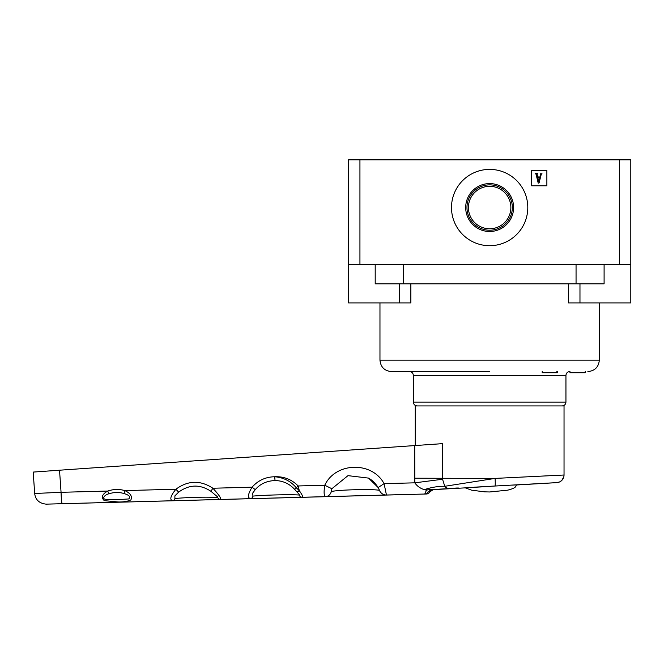 <?xml version="1.0" encoding="UTF-8"?>
<svg xmlns="http://www.w3.org/2000/svg" width="664" height="664" viewBox="0 0 664 664"><rect width="100%" height="100%" fill="white"/><g stroke="black" fill="none" stroke-linecap="round" stroke-linejoin="round"><path stroke-width="1" d="M489.65 371.583L391.411 371.583L489.65 371.583M348.492 264.77L359.938 264.77L359.938 159.858L348.492 159.858L348.492 302.917L399.33 302.917L399.33 283.843M403.239 264.77L403.239 283.843L576.053 283.843L576.053 264.77M579.971 283.843L579.971 302.917L630.8 302.917L630.8 159.858L619.354 159.858L619.354 264.77L630.8 264.77M568.442 283.843L568.442 302.917L579.971 302.917M403.239 283.843L375.202 283.843L375.202 264.77M604.099 264.77L604.099 283.843L576.053 283.843M410.858 283.843L410.858 302.917L399.33 302.917M569.969 371.583L569.969 372.728L585.225 372.728L585.225 371.583M556.166 371.583L556.166 372.728L557.42 372.728L557.42 371.583M556.166 372.728L542.197 372.728L542.197 371.583M62.25 503.702L46.414 504.142A11.446 11.446 -90 0 1 46.106 504.142L46.115 504.142A11.446 11.446 90 0 1 46.106 504.142L388.083 495.012A7.628 7.279 -91.4 0 0 388.083 495.012A7.628 7.279 -91.4 0 0 388.091 495.012L326.995 496.647A7.628 6.549 88.4 0 0 326.995 496.647L303.83 497.27A3.818 3.428 88.5 0 1 303.813 497.27L173.677 500.747A3.818 2.772 88.4 0 0 173.686 500.747L46.414 504.142A11.446 11.446 90 0 1 46.115 504.142L46.106 504.142C39.267 503.378 35.458 499.826 34.677 493.485L61.063 492.306A11.446 0.888 88.5 0 0 62.25 503.702L172.59 500.747C169.445 499.693 170.548 495.85 175.91 489.227L124.857 490.596C130.493 493.294 132.493 496.406 130.858 499.942C127.397 501.453 123.097 502.125 117.96 501.959L104.265 500.639C100.936 497.369 102.107 494.174 107.767 491.053L61.063 492.306L59.528 470.212L442.39 443.652L442.29 478.404L444.755 486.289L495.112 478.404L564.035 475.009A7.628 7.628 90 0 1 556.822 482.628L516.351 484.986L556.797 482.637L559.652 481.915L561.802 480.404L563.836 476.769L564.035 475.009L564.035 405.92L415.257 405.92L415.257 445.552M516.351 484.919L517.497 484.844M490.298 486.413L465.099 487.808M426.446 489.65L427.409 489.974M428.131 491.816A3.818 3.818 -90 0 1 424.786 493.991L426.595 489.899L424.296 489.65C420.212 488.364 417.058 486.089 414.826 482.828L384.082 483.649L386.456 495.012L426.52 493.991A3.818 3.818 -90 0 0 429.865 491.816L428.131 491.816L431.193 489.642L427.906 489.824M174.898 498.548A3.818 2.639 -91.5 0 1 172.59 500.747L386.456 495.012A7.628 7.379 -91.7 0 1 379.493 490.414C375.226 488.895 339.462 489.625 331.336 491.518A7.628 6.358 88.5 0 1 325.509 496.647C323.949 496.041 323.7 492.231 324.754 485.243L298.144 485.957L299.29 490.638C302.161 494.713 303.199 496.921 302.402 497.27A3.818 3.503 -91.6 0 1 299.124 495.037C290.907 494.298 264.297 495.029 252.942 496.099L252.644 493.161L255.258 489.659L252.071 487.185L212.895 488.239C218.589 494.431 221.203 498.174 220.722 499.461A3.818 3.436 -91.6 0 1 217.684 497.61C209.625 496.714 185.688 497.369 174.898 498.548L174.889 495.875L178.649 492.14L175.91 489.227C188.012 480.346 200.337 480.014 212.895 488.239L210.903 491.277L217.775 497.029L217.684 497.61M294.658 489.385L296.758 491.684A3.818 1.046 136.3 0 0 299.29 490.638L296.285 487.766L294.658 489.385C289.321 483.624 282.781 480.686 275.029 480.553L274.738 476.752C283.628 477.532 290.807 481.209 296.285 487.766L298.144 485.957C291.679 479.425 283.877 476.362 274.738 476.752C265.683 476.91 258.13 480.387 252.071 487.185C247.921 494.041 247.39 497.867 250.452 498.664A3.818 2.722 -91.5 0 0 252.942 496.099M431.193 489.642L433.26 489.642L429.865 491.816M331.336 491.518L331.867 488.729L324.754 485.243C335.611 462.078 371.948 461.048 384.082 483.649L378.123 487.542L379.493 490.414M442.407 479.267L414.826 482.828L414.718 445.586M425.267 489.974L458.766 488.048C453.512 487.691 447.387 490.115 444.755 486.289A49.593 27.382 -29.7 0 0 424.296 489.65M427.309 489.866L426.595 489.899M331.867 488.729L347.977 475.648L368.495 478.097L378.131 487.517M296.758 491.684L299.257 494.464L299.124 495.037M255.25 489.6L255.258 489.659C260.122 483.915 266.712 480.877 275.029 480.553M178.649 492.065L178.649 492.14C189.198 484.396 199.947 484.106 210.903 491.277M124.857 490.596L124.118 493.559C129.355 495.186 130.891 496.979 128.733 498.938L117.694 499.643L106.198 499.353C100.82 499.021 105.277 494.406 108.855 493.833L107.767 491.053C113.436 489.119 119.13 488.961 124.857 490.596M59.528 470.212L33.2 472.079L34.677 493.485M433.111 489.659L465.198 487.866M474.619 487.168L494.979 486.023A7.628 0.556 -93.2 0 0 495.112 478.404L414.552 478.221M553.187 482.828L528.262 484.222L553.187 482.828M108.855 493.833C113.942 492.149 119.03 492.057 124.118 493.559M527.797 207.542A38.147 38.147 0 0 0 489.65 169.395A38.147 38.147 0 0 0 451.495 207.542A38.147 38.147 0 0 0 489.65 245.697A38.147 38.147 0 0 0 527.797 207.542M348.492 245.697L348.492 185.795M348.492 170.54L348.492 169.395M465.696 207.542A23.954 23.954 0 0 1 489.65 183.588A23.954 23.954 0 0 1 513.604 207.542A23.954 23.954 0 0 1 489.65 231.495A23.954 23.954 0 0 1 465.696 207.542M512.326 207.542A22.676 22.676 0 0 0 489.65 184.866A22.676 22.676 0 0 0 466.975 207.542A22.676 22.676 0 0 0 489.65 230.217A22.676 22.676 0 0 0 512.326 207.542M510.865 207.542A21.223 21.223 0 0 0 489.65 186.318A21.223 21.223 0 0 0 468.427 207.542A21.223 21.223 0 0 0 489.65 228.765A21.223 21.223 0 0 0 510.865 207.542M359.938 264.77L619.354 264.77M359.938 159.858L619.354 159.858M546.87 185.795L546.87 170.54L531.615 170.54L531.615 185.795L546.87 185.795M540.737 174.524L540.488 173.827M540.687 174.798L540.156 176.948L537.682 176.948L537.085 174.441L537.699 173.37L535.25 173.37L536.089 174.275L535.425 173.769L536.089 174.275L538.214 183.173L539.102 182.89L541.226 174.375L542.007 173.769L540.189 173.769M538.919 181.969L540.064 177.338L537.724 177.338L538.919 181.969M391.411 371.583C384.464 370.902 380.646 367.092 379.966 360.137L599.326 360.137L599.326 302.917M417.166 405.92C414.851 405.687 413.581 404.417 413.348 402.102L565.944 402.102L565.944 375.401L413.348 375.401C413.116 373.085 411.846 371.815 409.53 371.583M426.52 493.991L388.091 495.012L426.52 493.991C431.724 492.007 429.002 491.883 430.289 491.252L433.252 489.65M494.979 486.023L556.822 482.628M512.45 485.102L516.351 484.894M565.944 375.401C566.176 373.085 567.446 371.815 569.762 371.583M379.966 360.137L379.966 302.917M599.326 360.137C598.646 367.092 594.828 370.902 587.881 371.583M413.348 402.102L413.348 375.401M565.944 402.102C565.711 404.417 564.441 405.687 562.134 405.92M368.495 478.097C372.189 480.097 375.401 483.243 378.123 487.542L379.144 489.343M516.351 485.102C515.604 486.538 516.451 487.866 507.736 490.156L489.65 491.974L484.587 491.85L471.564 490.156L465.049 487.774"/></g></svg>
